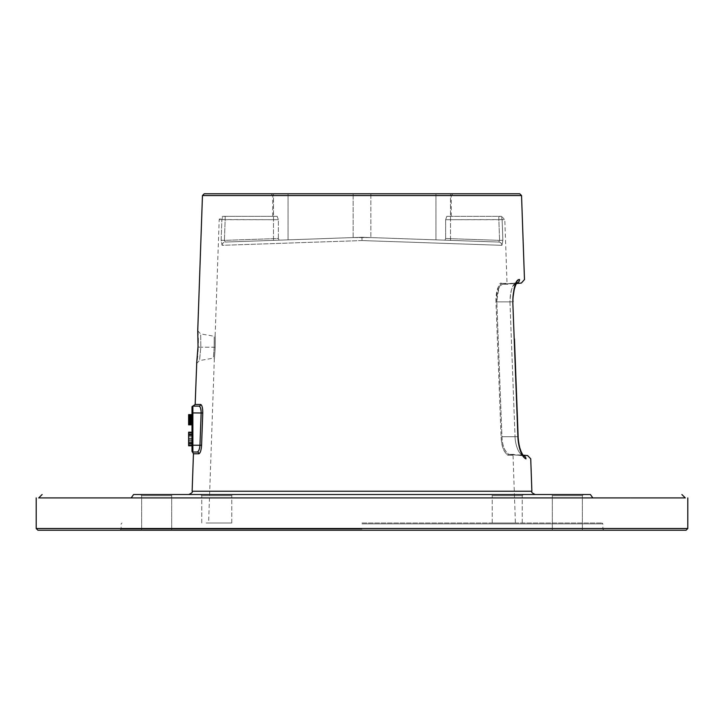 <?xml version="1.0" encoding="UTF-8"?>
<svg xmlns="http://www.w3.org/2000/svg" width="724" height="724" viewBox="0 0 724 724"><rect width="100%" height="100%" fill="white"/><g stroke="black" fill="none" stroke-linecap="round" stroke-linejoin="round"><path stroke-width="0.54" stroke-dasharray="3.62 2.71" d="M40.825 497.913L47.359 497.913M58.472 497.913L74.074 497.913M93.966 497.913L108.772 497.922M630.658 497.913L117.831 497.931M36.2 528.511L687.8 528.511M37.901 530.212L686.099 530.212M630.034 497.913L685.302 497.931M88.011 497.913L85.387 497.913M592.811 497.913L590.404 494.519L133.596 494.519L131.189 497.913M362 494.519L535.262 494.519L362 494.519M205.345 494.519L232.911 494.519L205.345 494.519M518.656 494.519L491.089 494.519L518.656 494.519M145.243 494.519L172.81 494.519L145.243 494.519M578.757 494.519L551.19 494.519L578.757 494.519M202.458 195.552L521.542 195.552M200.168 407.132L201.145 412.924L199.96 445.224L201.58 445.278C201.2 450.373 200.286 453.206 198.847 453.776A1.701 1.647 -90 0 0 197.2 452.02L192.865 452.02L192.068 451.459A0.851 0.851 0 0 0 192.285 451.785M195.163 404.481L200.629 404.481C202.05 405.078 202.765 407.911 202.756 412.988L202.367 423.757M198.041 347.095C196.34 368.634 196.34 368.634 198.041 347.095C197.842 325.628 197.842 325.628 198.041 347.095L200.829 347.194C200.657 330.063 200.657 330.063 200.829 347.194C200.657 330.063 200.657 330.063 200.829 347.194C199.145 364.434 199.145 364.434 200.829 347.194C199.145 364.434 199.145 364.434 200.829 347.194L198.023 347.095L197.96 348.697M214.204 347.194C212.684 366.806 213.842 353.828 214.204 347.194C212.684 366.806 213.842 353.828 214.204 347.194C214.168 328.687 214.313 338.886 214.204 347.194C214.168 328.687 214.313 338.886 214.204 347.194L200.829 347.194L215.2 347.23C213.68 368.308 214.829 354.398 215.2 347.23C213.68 368.308 214.829 354.398 215.2 347.23C215.164 327.32 215.309 338.253 215.2 347.23C215.164 327.32 215.309 338.253 215.2 347.23L214.204 347.194M362 522.99L602.015 522.99L362 522.99M362.036 240.558L222.078 245.327L221.137 240.259L221.879 219.589L221.137 240.259L222.078 245.327L361.964 240.558L501.922 245.327L502.863 240.259L502.121 219.589L502.863 240.259L501.922 245.327L362.036 240.558L362 237.273L444.97 240.169L362 237.273L279.03 240.169L362 237.273L353.149 237.581L370.851 237.581L370.851 193.788L353.149 193.788L370.851 193.788L353.149 193.788L370.851 193.788L370.851 237.581L362 237.273L498.727 242.051L444.97 240.169L445.631 238.495L444.97 240.169L498.727 242.051L499.587 240.377L498.727 242.051L362 237.273L370.851 237.581L353.149 237.581L353.149 193.788L353.149 237.581L362 237.273L225.273 242.051L361.882 237.282L362 240.341L362 237.273L361.964 240.558M206.15 522.99L231.78 522.99L206.15 522.99M517.85 522.99L492.22 522.99L517.85 522.99M362 529.081L121.134 529.081L362 529.081M146.049 530.212L171.678 530.212L146.049 530.212M577.951 530.212L552.322 530.212L577.951 530.212M146.049 495.65L171.678 495.65L141.651 495.65L171.678 495.65L172.81 494.519L171.678 495.65L141.651 495.65L140.519 494.519L141.651 495.65L146.049 495.65M577.951 495.65L552.322 495.65L582.349 495.65L552.322 495.65L551.19 494.519L552.322 495.65L582.349 495.65L583.481 494.519L582.349 495.65L577.951 495.65M495.967 301.899C495.813 291.627 497.732 285.464 501.732 283.41C499.388 281.446 497.469 287.609 495.967 301.899L501.071 436.753L495.967 301.899L496.827 301.872C496.664 292.089 498.601 286.206 502.628 284.224C509.723 284.224 509.723 284.224 502.628 284.224C509.723 284.224 509.723 284.224 502.628 284.224L502.628 284.224C500.275 282.351 498.338 288.233 496.827 301.872L501.931 436.726C502.266 439.215 502.031 449.523 508.845 454.373C515.651 454.373 515.651 454.373 508.845 454.373C515.651 454.373 515.651 454.373 508.845 454.373L508.845 454.373C504.637 451.378 502.329 445.495 501.931 436.726L496.827 301.872L509.949 301.872L515.036 436.726L509.949 301.872C510.691 289.31 512.882 283.021 516.52 283.012L516.52 283.012C512.33 284.93 510.139 291.22 509.949 301.872L495.967 301.899M516.909 282.948A3.403 3.294 90.5 0 1 516.52 283.012C522.981 283.066 522.981 283.066 516.52 283.012L502.628 284.224A0.851 0.815 -90 0 1 502.565 284.224L502.556 284.224A0.851 0.815 -90 0 1 501.732 283.41L507.035 283.41L501.732 283.41A0.851 0.815 90 0 0 502.628 284.224L516.52 283.012A3.403 3.294 -89.5 0 0 519.524 279.5C515.235 281.708 512.99 289.129 512.791 301.763L517.895 436.617C517.877 441.269 519.986 456.256 525.977 458.88A3.403 3.303 89.5 0 0 522.972 455.604L508.845 454.373A0.851 0.824 -90 0 0 508.782 454.373L508.728 454.364A0.851 0.824 -90 0 0 507.949 455.251L513.035 455.251L507.949 455.251C503.768 452.129 501.479 445.966 501.071 436.753C501.406 439.368 501.171 450.201 507.949 455.251A0.851 0.824 90 0 1 508.764 454.373L508.773 454.373A0.851 0.824 90 0 1 508.845 454.373L522.972 455.604C516.864 453.007 515.036 440.255 515.036 436.726C515.026 440.635 517.099 453.287 522.972 455.604C529.181 455.559 529.181 455.559 522.972 455.604L523.307 455.604M501.931 436.726L515.036 436.726L501.931 436.726M519.778 193.788L204.222 193.788M362 193.788L271.029 193.788L362 193.788M288.052 193.788L273.491 193.788L288.052 193.788L280.767 193.788L288.052 193.788L288.052 239.861L273.491 240.368L288.052 239.861L288.052 193.788M280.767 193.788L273.491 193.788L280.767 193.788M435.948 193.788L450.509 193.788L435.948 193.788L443.233 193.788L435.948 193.788L435.948 239.861L450.509 240.368L435.948 239.861L435.948 193.788M443.233 193.788L450.509 193.788L443.233 193.788M362 195.489L272.731 195.489L362 195.489M446.826 216.313L451.269 216.313L446.826 216.313L445.631 219.707L445.631 238.495L499.587 240.377L445.631 238.495L445.631 219.707L446.826 216.313L501.406 216.313L446.826 216.313M277.174 216.313L225.209 216.313C221.734 216.313 221.734 216.313 225.209 216.313L277.174 216.313L278.369 219.707L278.369 238.495L279.03 240.169L278.369 238.495L224.413 240.377L225.273 242.051L279.03 240.169L225.273 242.051L224.413 240.377L278.369 238.495L278.369 219.707L277.174 216.313M225.155 219.707L225.209 216.313A3.403 3.339 90 0 0 221.879 219.589A3.403 3.339 90 0 1 225.209 216.313L225.155 219.707L219.191 219.589L278.369 219.707L225.155 219.707L224.413 240.377L225.155 219.707M280.767 240.115C290.152 239.78 290.152 239.78 280.767 240.115C290.152 239.78 290.152 239.78 280.767 240.115C271.382 240.44 271.382 240.44 280.767 240.115C271.382 240.44 271.382 240.44 280.767 240.115M498.845 219.707L498.791 216.313A3.403 3.339 -90 0 1 502.121 219.589A3.403 3.339 -90 0 0 498.791 216.313L498.845 219.707L504.809 219.589L445.631 219.707L498.845 219.707L499.587 240.377L498.845 219.707M443.233 240.115C433.848 239.78 433.848 239.78 443.233 240.115C433.848 239.78 433.848 239.78 443.233 240.115C452.618 240.44 452.618 240.44 443.233 240.115C452.618 240.44 452.618 240.44 443.233 240.115M221.137 240.259L224.413 240.377L221.137 240.259M222.078 245.327A3.403 3.312 -92 0 1 225.273 242.051A3.403 3.312 88 0 0 222.078 245.327M501.922 245.327A3.403 3.312 -88 0 0 498.727 242.051L362.109 237.282L498.727 242.051A3.403 3.312 92 0 1 501.922 245.327M502.863 240.259L499.587 240.377L502.863 240.259M273.491 240.368L273.491 193.788L273.491 240.368M450.509 240.368L450.509 193.788L450.509 240.368M206.15 495.65L231.78 495.65L201.752 495.65L231.78 495.65L232.911 494.519L231.78 495.65L201.752 495.65L200.611 494.519L201.752 495.65L206.15 495.65M517.85 495.65L492.22 495.65L522.248 495.65L492.22 495.65L491.089 494.519L492.22 495.65L522.248 495.65L523.389 494.519L522.248 495.65L517.85 495.65M192.865 406.128L192.865 412.924L192.014 412.924L192.014 451.17A0.851 0.851 180 0 0 192.865 452.02A0.851 0.851 0 0 1 192.014 451.17L192.014 451.432M192.014 445.785L188.62 445.785L192.014 445.785L188.62 445.785L192.014 445.785L188.62 445.785L192.014 445.785L188.62 445.785L192.014 445.785L188.62 445.785L192.014 445.785L188.62 445.785L192.014 445.785L188.62 445.785L192.014 445.785L188.62 445.785L192.014 445.785L192.014 432.192L192.014 445.785L192.014 432.192L192.014 445.785L192.014 432.192L192.014 445.785L192.014 432.192L192.014 445.785L192.014 432.192L192.014 445.785L192.014 432.192L192.014 445.785L192.014 432.192L192.014 445.785L188.62 445.785L188.62 432.192L188.62 445.785L188.62 432.192L188.62 445.785L188.62 432.481L188.62 444.047L188.62 433.92L192.014 433.92L192.014 434.789L192.014 433.92L188.62 433.92L188.62 432.192L188.62 439.133L188.62 432.192L192.014 432.192M192.014 414.626L188.62 414.626L192.014 414.626L188.62 414.626L192.014 414.626L188.62 414.626L192.014 414.626L188.62 414.626L192.014 414.626L188.62 414.626L192.014 414.626L188.62 414.626L192.014 414.626L188.62 414.626L192.014 414.626L188.62 414.626L192.014 414.626L188.62 414.626L192.014 414.626L188.62 414.626L192.014 414.626L188.62 414.626L192.014 414.626L188.62 414.626L188.62 415.277L188.62 414.626L192.014 414.626L192.014 424.825L192.014 414.626L192.014 424.825L192.014 414.626L192.014 424.825L192.014 414.626L192.014 424.825L192.014 414.626L192.014 424.825L192.014 414.626L192.014 424.825L192.014 414.626L192.014 416.146L192.014 414.626L188.62 414.626L188.62 424.825L188.62 414.626L188.62 424.825L188.62 414.626L188.62 424.825L188.62 414.626L188.62 424.825L188.62 414.626L188.62 424.825L188.62 414.626L188.62 424.825L188.62 416.146L188.62 424.825L188.62 420.698L188.62 424.825L192.014 424.825L192.014 424.173L192.014 424.825L188.62 424.825L192.014 424.825M192.014 418.092L192.014 424.608L192.014 418.092L192.014 423.956L192.014 418.092L188.62 418.092L188.62 420.698L188.62 414.843L188.62 418.092L192.014 418.092L188.62 418.092M192.014 444.047L192.014 434.21L192.014 444.047L188.62 444.047L192.014 444.047M192.014 420.481L192.014 423.739L192.014 420.481L188.62 420.481L192.014 420.481M192.303 451.803A0.851 0.851 0 0 0 192.865 452.02L192.865 445.224L199.96 445.224C199.58 449.287 198.666 451.559 197.2 452.02M200.629 404.481A1.701 1.647 90 0 1 198.982 406.128L199.163 406.146M193.462 406.128L198.982 406.128M188.62 417.44L188.62 416.146L188.62 417.44L192.014 417.44L188.62 417.44M188.62 415.929L192.014 415.929L188.62 415.929M192.014 445.495L188.62 445.495L192.014 445.495M192.014 444.916L188.62 444.916L192.014 444.916M192.014 443.758L188.62 443.758L192.014 443.758M192.014 442.608L188.62 442.608L192.014 442.608M192.014 441.16L188.62 441.16L192.014 441.16M192.014 436.816L188.62 436.816L192.014 436.816M192.014 435.368L188.62 435.368L192.014 435.368M192.014 434.21L188.62 434.21L192.014 434.21M192.014 433.061L188.62 433.061L192.014 433.061M192.014 432.481L188.62 432.481L192.014 432.481M192.014 443.188L188.62 443.188L192.014 443.188M192.014 442.319L188.62 442.319L192.014 442.319M192.014 435.658L188.62 435.658L192.014 435.658M192.014 434.789L188.62 434.789L192.014 434.789M192.014 433.92L188.62 433.92M192.014 440.292L188.62 440.292M192.014 438.554L188.62 438.554L192.014 438.554M192.014 439.133L188.62 439.133L192.014 439.133M192.014 419.395L188.62 419.395M192.014 420.698L188.62 420.698L192.014 420.698M192.014 419.829L188.62 419.829L192.014 419.829M192.014 424.608L188.62 424.608L192.014 424.608M192.014 424.173L188.62 424.173L192.014 424.173M192.014 423.305L188.62 423.305M192.014 422.436L188.62 422.436M192.014 421.35L188.62 421.35L192.014 421.35M192.014 417.015L188.62 417.015M192.014 416.146L188.62 416.146M192.014 415.277L188.62 415.277L192.014 415.277M192.014 414.843L188.62 414.843M192.014 423.522L188.62 423.522M192.014 416.581L188.62 416.581M192.014 417.232L188.62 417.232M192.014 422.219L188.62 422.219M192.014 422.87L188.62 422.87M192.014 419.178L188.62 419.178L192.014 419.178M192.014 423.956L188.62 423.956M192.014 423.088L188.62 423.088M192.014 421.567L188.62 421.567L192.014 421.567M192.014 420.916L188.62 420.916M192.014 420.047L188.62 420.047M192.014 419.612L188.62 419.612M192.014 421.133L188.62 421.133L192.014 421.133M192.014 421.784L188.62 421.784L192.014 421.784M192.014 423.739L188.62 423.739L192.014 423.739M192.014 420.264L188.62 420.264M192.014 418.961L188.62 418.961L192.014 418.961M192.014 415.495L188.62 415.495M192.014 416.798L188.62 416.798M192.014 417.875L188.62 417.875M192.014 418.526L188.62 418.526M531.869 491.234L192.132 491.234M193.444 453.776L198.847 453.776M362 523.841L602.866 523.841L362 523.841M517.895 436.617L515.036 436.726L518.14 436.608L517.85 428.916M513.126 296.623L513.054 301.754L509.949 301.872L512.791 301.763M202.756 412.988L192.865 412.924L192.865 445.224L192.014 445.224M198.05 346.298L198.114 342.895M198.086 338.135L197.969 334.551M197.752 330.759L200.557 333.864L214.15 336.262L215.146 335.456L219.191 219.589L222.594 216.313L225.209 216.313M196.611 363.484L199.39 360.606L213.327 358.145L214.322 359.004L208.602 522.99M197.806 351.565L197.444 356.235M197.082 359.765L196.756 362.407M603.997 530.212L602.866 529.081L602.866 523.841L602.015 522.99M120.003 530.212L121.134 529.081L121.134 523.841L121.985 522.99M171.678 530.212L171.678 495.65L171.678 530.212M141.651 530.212L141.651 495.65L141.651 530.212M552.322 530.212L552.322 495.65L552.322 530.212M582.349 530.212L582.349 495.65L582.349 530.212M501.406 216.313L504.809 219.589L507.035 283.41L507.886 284.224L502.556 284.224L516.511 283.473L517.054 282.803L502.501 284.224L516.384 283.012M522.846 455.604L508.728 454.364L523.515 455.803L522.945 455.161L508.773 454.373L513.886 454.373L513.035 455.251L515.398 522.99M518.14 436.653L518.239 438.382M518.529 441.341L519.008 444.31M519.506 446.59L519.959 448.31M520.945 451.242L522.203 453.984M516.474 283.537L515.624 285.129M514.818 287.256L514.23 289.319M514.456 338.959L516.737 399.404M517.09 408.707L517.162 410.635M272.731 216.313L272.731 195.489L271.029 193.788M451.269 216.313L451.269 195.489L452.971 193.788M231.78 522.99L231.78 495.65L231.78 522.99M201.752 522.99L201.752 495.65L201.752 522.99M492.22 522.99L492.22 495.65L492.22 522.99M522.248 522.99L522.248 495.65L522.248 522.99"/><path stroke-width="1.09" d="M630.034 497.913L40.825 497.913M47.359 497.913L58.472 497.913M74.074 497.913L93.966 497.913M36.2 528.511L37.901 530.212L686.099 530.212L687.8 528.511L36.2 528.511L36.2 497.913M131.189 497.913L133.596 494.519C11.729 494.519 11.729 494.519 133.596 494.519C11.729 494.519 11.729 494.519 133.596 494.519L590.404 494.519C712.271 494.519 712.271 494.519 590.404 494.519C712.271 494.519 712.271 494.519 590.404 494.519L592.811 497.913M108.772 497.922L88.011 497.913M85.387 497.913L38.716 497.913M117.831 497.931C12.326 497.904 12.326 497.904 117.831 497.931M685.284 497.913L630.658 497.913M202.458 195.552L204.222 193.788L519.778 193.788L521.542 195.552L202.458 195.552L197.752 330.397L198.041 347.095C196.34 368.634 196.34 368.634 198.041 347.095C197.842 325.628 197.842 325.628 198.041 347.095M202.367 423.757L201.571 445.414M202.756 412.988C202.756 407.893 202.041 405.06 200.629 404.481A1.701 1.647 -90 0 1 198.982 406.128C191.661 406.128 191.661 406.128 198.982 406.128L198.982 406.128C200.421 406.589 201.136 408.861 201.145 412.924L199.96 445.224C199.58 449.287 198.666 451.559 197.2 452.02L192.865 452.02L197.2 452.02A1.701 1.647 90 0 1 198.847 453.776C200.295 453.188 201.209 450.355 201.58 445.278L202.756 412.988L192.865 412.924L192.865 406.128L195.163 404.481L200.629 404.481M516.52 283.012C522.981 283.066 522.981 283.066 516.52 283.012M522.972 455.604C529.181 455.559 529.181 455.559 522.972 455.604M523.371 455.668A3.403 3.303 -90.5 0 1 525.977 458.88C532.321 458.826 532.321 458.826 525.977 458.88C532.321 458.826 532.321 458.826 525.977 458.88C519.751 455.93 517.886 440.816 517.895 436.617L512.791 301.763C513.56 286.876 515.805 279.455 519.524 279.5A3.403 3.294 90.5 0 1 516.909 282.948M198.847 453.776L193.444 453.776L192.014 451.17L192.014 406.978L192.014 412.924L192.865 412.924L192.865 445.224L201.58 445.278M192.014 406.978A0.851 0.851 0 0 1 192.865 406.128L198.982 406.128L192.865 406.128A0.851 0.851 0 0 0 192.014 406.978A0.851 0.851 0 0 1 192.865 406.128M197.2 452.02L192.865 452.02A0.851 0.851 0 0 1 192.014 451.17A0.851 0.851 0 0 0 192.068 451.459M199.163 406.146L200.168 407.132M192.014 445.785L188.62 445.785L188.62 432.192L192.014 432.192M192.014 424.825L188.62 424.825L188.62 414.626L192.014 414.626M193.444 453.776L192.132 491.234L531.869 491.234C531.072 492.076 532.203 493.171 535.262 494.519M519.524 279.5C526.122 279.554 526.122 279.554 519.524 279.5C526.122 279.554 526.122 279.554 519.524 279.5M512.791 301.763L513.054 301.754C512.103 294.152 515.787 283.392 517.054 282.812L516.384 283.012M192.865 452.02L192.865 445.224L192.014 445.224M687.8 497.913L687.8 528.511M42.119 494.519L38.698 497.931M681.881 494.519L685.302 497.931M192.132 491.234C192.928 492.076 191.797 493.171 188.738 494.519M196.756 362.407L195.163 404.481M196.675 363.149L198.05 346.298M198.114 342.895L198.086 338.135M197.969 334.551L197.797 331.094M197.96 348.697L197.806 351.565M197.444 356.235L197.082 359.765M524.475 279.554L521.37 283.048L516.474 283.537M530.737 458.826L527.633 455.568L522.945 455.161L522.203 453.984M518.239 438.382L518.529 441.341M519.008 444.31L519.506 446.59M519.959 448.31L520.945 451.242M521.542 195.552L524.475 279.5M530.737 458.88L531.869 491.234M522.846 455.604L523.515 455.803C524.556 458.174 519.805 449.685 520.049 448.627C519.407 447.269 518.113 439.667 518.14 436.608L514.456 338.959M515.624 285.129L514.818 287.256M514.23 289.319L513.126 296.623M516.737 399.404L517.09 408.707M517.162 410.635L517.85 428.916"/></g></svg>

